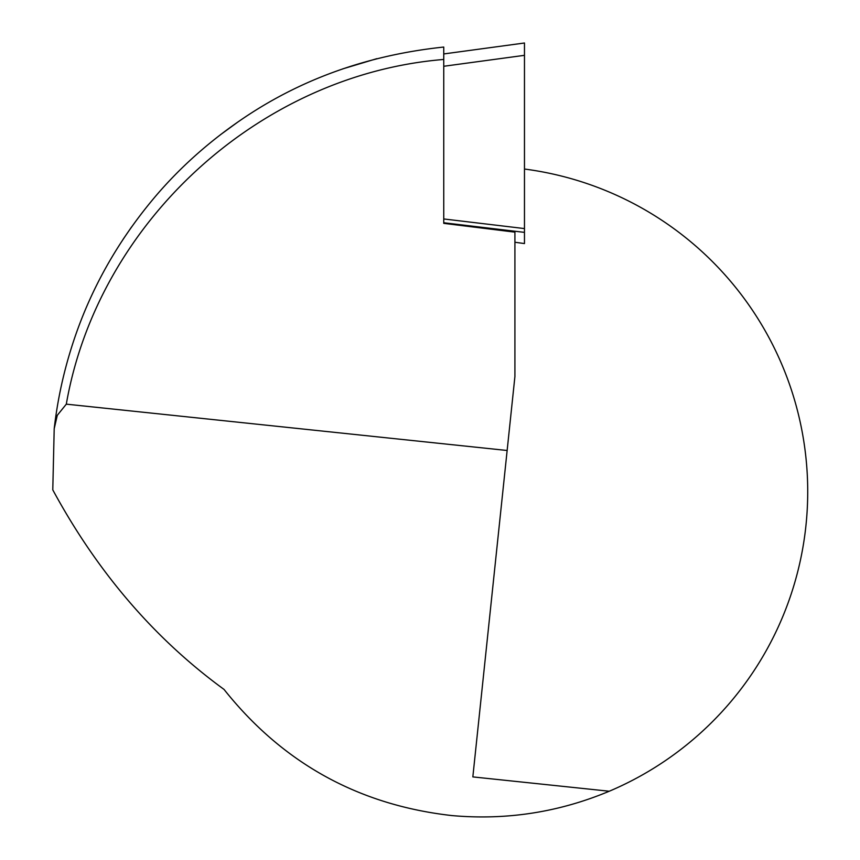 <?xml version="1.0" encoding="UTF-8"?>
<svg xmlns="http://www.w3.org/2000/svg" width="860" height="860" viewBox="0 0 860 860"><rect width="100%" height="100%" fill="white"/><g stroke="black" fill="none" stroke-linecap="round" stroke-linejoin="round"><path stroke-width="1.29" d="M524.471 169.033A325.349 325.349 0 0 1 609.256 791.232C558.796 812.324 506.336 820.429 451.865 815.57C358.459 805.035 282.51 762.981 224.019 689.408C154.488 638.722 97.406 572.201 52.782 489.867L54.202 428.721L57.287 415.315L66.306 404.157L507.142 450.489L514.914 376.519L514.914 232.146L443.749 223.353L443.749 222.761L524.471 232.372L524.471 231.232M123.195 239.166L131.494 227.061M220.547 134.655L237.768 122.088M342.667 68.907L376.798 58.673M54.202 428.721C57.469 400.19 63.543 372.176 72.412 344.677C89.795 290.54 117.626 240.918 155.907 195.833C179.933 167.743 207.776 142.781 239.435 120.948C298.925 79.786 367.037 55.158 443.749 47.053L443.749 223.353M443.749 59.458C259.688 74.487 98.008 222.138 66.306 404.157M609.256 791.232L472.839 776.903L507.142 450.489M443.749 53.944L524.471 43L524.471 55.33L443.749 66.274M443.749 218.956L524.471 228.577L524.471 55.33M524.471 228.577L524.471 243.563L514.914 242.251L524.471 243.563"/></g></svg>
